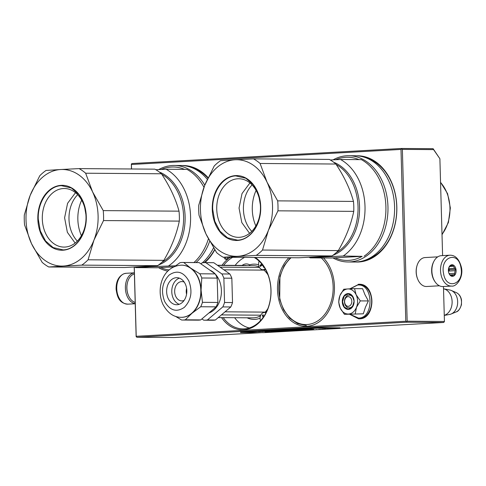 <?xml version="1.0" encoding="UTF-8"?>
<svg xmlns="http://www.w3.org/2000/svg" width="486" height="486" viewBox="0 0 486 486"><rect width="100%" height="100%" fill="white"/><g stroke="black" fill="none" stroke-linecap="round" stroke-linejoin="round"><path stroke-width="0.73" d="M442.6 255.612L439.891 158.746L433.105 148.692L401.618 148.467L132.034 163.527L131.366 164.025L131.463 168.988M340.097 328.263L443.742 322.473L444.435 321.471L443.463 286.527M444.435 321.471L407.165 321.197L406.472 322.206L136.882 337.266L174.158 337.533L261.577 332.655M433.105 148.692L433.591 149.615L402.365 149.39L407.165 321.197M439.891 158.746L433.591 149.615M443.742 322.473L406.472 322.206M136.882 337.266L136.135 336.342L134.203 267.075M134.282 267.069L136.214 336.294L405.798 321.234L400.999 149.427L401.667 148.923L402.365 149.39M401.618 148.467L401.667 148.923M400.999 149.427L131.414 164.487L131.366 164.025M405.798 321.234L406.496 321.702M136.214 336.294L136.189 336.798M131.414 164.487L131.542 168.988M224.07 257.234A2.703 2.017 -89.6 0 0 226.014 259.311A2.703 2.017 -89.6 0 0 227.995 257.264M288.878 257.708A38.157 28.492 -89.6 0 0 277.5 289.735A38.157 28.492 -89.6 0 0 307.037 326.27A38.157 28.492 -89.6 0 0 334.441 286.552A38.157 28.492 -89.6 0 0 323.5 257.957M221.555 317.619A38.157 28.492 -89.6 0 0 253.376 326.914A38.157 28.492 -89.6 0 0 271.012 290.093A38.157 28.492 -89.6 0 0 255.253 257.465M230.321 257.282A38.157 28.492 -89.6 0 0 222.047 265.289M204.873 262.622A53.132 39.67 -89.6 0 0 214.782 249.804M208.087 177.633A53.132 39.67 -89.6 0 0 182.007 165.538M355.667 262.015A53.132 39.67 -89.6 0 0 396.825 206.696A53.132 39.67 -89.6 0 0 356.445 155.793M225.358 257.246A2.703 2.017 -89.6 0 0 226.658 259.178M254.142 257.452A37.191 27.769 -89.6 0 1 270.933 290.142A37.191 27.769 90.4 0 1 242.909 328.882A37.191 27.769 90.4 0 1 223.196 317.631M232.715 257.301A37.191 27.769 -89.6 0 0 223.694 265.301M204.199 262.634A52.166 38.953 -89.6 0 0 214.648 249.591M207.917 177.998A52.166 38.953 -89.6 0 0 192.116 167.767M365.812 259.925A52.166 38.953 -89.6 0 0 396.746 206.738A52.166 38.953 -89.6 0 0 366.553 158.023M348.334 306.314A4.83 3.609 -89.6 0 0 351.803 301.284A4.83 3.609 -89.6 0 0 348.067 296.66A4.83 3.609 90.4 0 0 344.598 301.691A4.83 3.609 90.4 0 0 348.334 306.314M444.265 315.347A13.523 10.097 -89.6 0 0 452.12 301.606A13.523 10.097 -89.6 0 0 443.524 288.787L449.811 290.002A12.338 9.21 -89.6 0 1 451.312 290.47A12.338 9.21 -89.6 0 1 457.666 302.286A12.338 9.21 -89.6 0 1 451.142 314.005A12.338 9.21 -89.6 0 1 449.635 314.448L444.271 315.408M338.833 302.013A12.557 9.38 -89.6 0 0 340.261 308.215L338.675 302.104L339.86 295.804A12.557 9.38 -89.6 0 0 338.833 302.013M344.471 301.757A6.379 4.763 90.4 0 1 349.276 295.117A6.379 4.763 90.4 0 1 353.984 301.229A6.379 4.763 90.4 0 1 349.185 307.869A6.379 4.763 90.4 0 1 344.471 301.757M350.218 288.824L357.581 285.045C373.461 283.131 374.445 318.209 358.504 318.075L350.218 314.387M342.29 301.818A7.922 5.917 90.4 0 1 347.982 293.574A7.922 5.917 90.4 0 1 354.112 301.156A7.922 5.917 90.4 0 1 348.419 309.4A7.922 5.917 90.4 0 1 342.29 301.818M344.434 314.345L363.309 313.804L365.423 307.237L368.37 300.949L364.931 294.644L362.611 288.708L354.555 288.648L356.08 294.631L360.314 300.895L356.493 307.304C354.731 311.435 352.089 313.683 348.553 314.035C345.011 314.078 342.247 312.133 340.261 308.215L344.434 314.345L363.309 313.804M355.254 313.743L356.493 307.304A12.557 9.38 -89.6 0 0 356.202 294.887M339.86 295.804L339.963 295.531A12.557 9.38 90.4 0 1 347.739 288.945L347.964 288.933A12.557 9.38 90.4 0 1 356.08 294.631M339.963 295.531L343.736 289.249L347.739 288.945M347.964 288.933L354.555 288.648M368.37 300.949L360.314 300.895M342.563 301.812L344.191 296.126L348.383 293.763L352.356 295.925L354.094 301.168L352.465 306.854L348.274 309.218L344.307 307.049L342.563 301.812M134.391 273.94A14.489 9.629 86.8 0 0 127.611 282.05L127.484 282.5A13.523 8.985 86.8 0 0 126.816 288.168A13.523 8.985 86.8 0 0 128.176 294.856L128.353 295.288A14.489 9.629 86.8 0 0 135.187 302.42M127.611 282.05A14.489 9.629 86.8 0 0 126.889 288.119A14.489 9.629 86.8 0 0 128.353 295.288M434.921 281.582A14.489 9.629 -93.2 0 1 431.653 271.097A14.489 9.629 -93.2 0 1 433.804 261.523M439.399 285.786L426.678 286.497A14.489 9.629 -93.2 0 1 417.687 279.122A14.489 9.629 -93.2 0 1 416.229 271.96A14.489 9.629 -93.2 0 1 416.952 265.885A14.489 9.629 -93.2 0 1 425.062 257.562L437.783 256.851M417.687 279.122L417.51 278.691A13.523 8.985 -93.2 0 1 416.15 272.002A13.523 8.985 -93.2 0 1 416.824 266.334L416.952 265.885M134.361 272.846A15.455 10.273 86.8 0 0 132.909 273.181A15.455 10.273 -93.2 0 0 125.443 289.279A15.455 10.273 -93.2 0 0 135.223 303.622M432.236 274.505A15.455 10.273 -93.2 0 1 441.294 255.685L449.945 255.199A15.455 10.273 -93.2 0 0 440.881 274.019A15.455 10.273 -93.2 0 0 451.67 286.066L443.019 286.552A15.455 10.273 86.8 0 1 432.236 274.505M443.566 273.515C439.952 256.693 458.395 250.399 460.935 267.592C464.543 284.413 446.105 290.707 443.566 273.515M455.971 269.287A5.796 3.852 -93.2 0 1 453.803 275.963A5.796 3.852 -93.2 0 1 448.979 273.393A5.796 3.852 -93.2 0 1 448.529 271.826A5.796 3.852 -93.2 0 1 448.681 268.096A5.796 3.852 -93.2 0 1 452.49 264.797A5.796 3.852 -93.2 0 1 455.971 269.287M448.906 273.211A5.024 3.335 86.8 0 0 450.066 274.869L451.148 275.884L451.64 275.598A5.024 3.335 86.8 0 0 451.956 275.605A5.024 3.335 86.8 0 0 453.408 274.991L450.352 275.161M448.633 268.284A5.024 3.335 -93.2 0 1 448.791 267.835L449.933 266.182A5.024 3.335 -93.2 0 1 451.391 265.569A5.024 3.335 -93.2 0 1 451.707 265.575L453.025 265.241L453.28 266.304A5.024 3.335 -93.2 0 1 454.586 268.327L455.668 269.341L455.018 270.708A5.024 3.335 86.8 0 1 454.55 273.339L454.726 274.663L453.408 274.991M455.668 269.341L449.343 269.694L448.675 268.661A5.024 3.335 -93.2 0 1 448.985 269.815A5.024 3.335 -93.2 0 1 449.107 271.036L449.343 269.694M455.018 270.708L449.107 271.036M454.55 273.339L449.119 273.642M451.64 275.598L450.868 275.641M454.726 274.663L450.109 274.918M451.707 265.575L451.081 265.611M453.28 266.304L449.416 266.516M454.586 268.327L448.675 268.661M103.518 220.565L179.31 221.112A53.132 39.67 -89.6 0 0 179.346 216.124A53.132 39.67 90.4 0 0 179.03 211.161L103.239 210.608A53.132 39.67 -89.6 0 1 103.554 215.577A53.132 39.67 -89.6 0 1 103.518 220.565L93.956 240.12L88.075 259.791A53.132 39.67 -89.6 0 1 81.776 265.131L48.74 266.972L124.531 267.525L157.567 265.678A53.132 39.67 -89.6 0 0 163.867 260.344L88.075 259.791M93.956 240.12A48.302 36.067 -89.6 0 0 98.093 215.766A48.302 36.067 -89.6 0 0 92.613 191.94L103.239 210.608M24.3 215.019L30.15 195.433A48.302 36.067 -89.6 0 0 31.499 243.614L24.579 224.975A53.132 39.67 -89.6 0 1 24.3 215.019M30.15 195.433L39.749 175.792A53.132 39.67 90.4 0 1 46.042 170.452L60.744 169.517A48.302 36.067 90.4 0 1 92.577 191.867L92.613 191.94M31.499 243.614L31.535 243.693A48.302 36.067 -89.6 0 0 63.368 266.042M48.74 266.972A53.132 39.67 -89.6 0 1 42.167 262.355L31.535 243.693M63.435 266.036A48.302 36.067 -89.6 0 0 93.926 240.206M30.187 195.348A48.302 36.067 90.4 0 1 60.671 169.517M37.835 219.131A32.459 24.233 -89.6 0 0 62.961 250.211A32.459 24.233 -89.6 0 0 86.271 216.422A32.459 24.233 90.4 0 0 61.151 185.348A32.459 24.233 90.4 0 0 37.835 219.131M60.744 169.517L79.078 168.606L154.87 169.158A53.132 39.67 90.4 0 1 161.449 173.775C169.76 186.253 175.622 198.719 179.03 211.161M179.31 221.112C176.612 234.209 171.467 247.283 163.867 260.344M157.567 265.678L81.776 265.131M161.449 173.775L85.657 173.223L92.577 191.867M79.078 168.606A53.132 39.67 90.4 0 1 85.657 173.223M42.306 219.016A29.294 21.87 -89.6 0 0 63.945 247.082A29.294 21.87 -89.6 0 0 86.016 216.574A29.294 21.87 90.4 0 0 64.377 188.501A29.294 21.87 90.4 0 0 42.306 219.016M161.753 174.243A47.822 35.703 90.4 0 1 183.593 216.41A47.822 35.703 -89.6 0 1 161.698 262.434M77.675 194.686A29.294 21.87 90.4 0 0 68.994 219.21A29.294 21.87 -89.6 0 0 77.335 241.099M81.672 200.141A34.293 25.606 90.4 0 0 77.851 219.508A34.293 25.606 -89.6 0 0 81.417 235.698M145.35 266.48A48.302 36.067 -89.6 0 0 150.417 266.668L135.758 267.61L156.65 267.762L173.794 266.869M159.305 172.032A48.302 36.067 90.4 0 1 185.13 218.67A48.302 36.067 90.4 0 1 158.624 264.931M155.903 265.799A48.302 36.067 90.4 0 1 150.417 266.668L175.574 265.812M134.768 267.045A53.132 39.67 -89.6 0 0 135.758 267.61M155.86 169.723L166.09 169.237A53.132 39.67 90.4 0 1 190.567 216.209A53.132 39.67 90.4 0 1 168.788 265.763M166.09 169.237L186.989 169.389A53.132 39.67 90.4 0 1 203.98 187.28M208.421 238.857A53.132 39.67 90.4 0 1 193.95 262.543M161.237 169.462A51.589 38.516 90.4 0 1 171.406 167.038A51.589 38.516 90.4 0 1 184.565 169.377M169.073 269.943A51.589 38.516 90.4 0 1 160.678 267.598M207.303 179.316A53.132 39.67 90.4 0 0 180.877 165.507L174.261 165.459A53.132 39.67 90.4 0 0 172.39 165.501A53.132 39.67 -89.6 0 0 158.709 169.584M158.545 267.683A53.132 39.67 -89.6 0 0 167.81 271.133M174.261 165.459A53.132 39.67 90.4 0 1 204.806 185.142M209.697 241.226A53.132 39.67 90.4 0 1 196.01 262.555M213.548 247.83A53.132 39.67 90.4 0 1 202.401 262.811M63.156 249.901L53.12 247.556L45.52 240.922L40.326 230.965L38.273 219.119C37.465 201.976 48.533 185.931 61.364 185.658L71.399 187.997L78.999 194.637L84.193 204.594L86.247 216.44C87.061 233.584 75.986 249.628 63.156 249.901M75.136 243.067L67.366 232.314L64.602 217.795L67.578 203.324L75.5 192.681M277.956 210.821L353.747 211.367A53.132 39.67 -89.6 0 0 353.784 206.38A53.132 39.67 90.4 0 0 353.468 201.417L277.676 200.864A53.132 39.67 -89.6 0 1 277.992 205.833A53.132 39.67 -89.6 0 1 277.956 210.821L268.394 230.376L262.513 250.047A53.132 39.67 -89.6 0 1 256.213 255.387L223.177 257.228L298.969 257.78L332.005 255.934A53.132 39.67 -89.6 0 0 338.305 250.6L262.513 250.047M268.394 230.376A48.302 36.067 -89.6 0 0 272.531 206.021A48.302 36.067 -89.6 0 0 267.051 182.195L277.676 200.864M198.738 205.274L204.588 185.688A48.302 36.067 -89.6 0 0 205.936 233.869L199.017 215.231A53.132 39.67 -89.6 0 1 198.738 205.274M204.588 185.688L214.186 166.042A53.132 39.67 90.4 0 1 220.486 160.708L235.181 159.766A48.302 36.067 90.4 0 1 267.014 182.116L267.051 182.195M205.936 233.869L205.973 233.948A48.302 36.067 -89.6 0 0 237.806 256.298M223.177 257.228A53.132 39.67 -89.6 0 1 216.604 252.611L205.973 233.948M237.873 256.292A48.302 36.067 -89.6 0 0 268.363 230.461M204.624 185.603A48.302 36.067 90.4 0 1 235.109 159.773M212.273 209.387A32.459 24.233 -89.6 0 0 237.399 240.467A32.459 24.233 -89.6 0 0 260.709 206.678A32.459 24.233 90.4 0 0 235.589 175.604A32.459 24.233 90.4 0 0 212.273 209.387M235.181 159.766L253.516 158.861L329.308 159.414A53.132 39.67 90.4 0 1 335.887 164.031C344.197 176.509 350.06 188.969 353.468 201.417M353.747 211.367C351.05 224.465 345.904 237.539 338.305 250.6M332.005 255.934L256.213 255.387M335.887 164.031L260.095 163.478L267.014 182.116M253.516 158.861A53.132 39.67 90.4 0 1 260.095 163.478M216.744 209.272A29.294 21.87 -89.6 0 0 238.389 237.338A29.294 21.87 -89.6 0 0 260.453 206.829A29.294 21.87 90.4 0 0 238.814 178.757A29.294 21.87 90.4 0 0 216.744 209.272M336.19 164.493A47.822 35.703 90.4 0 1 358.03 206.665A47.822 35.703 -89.6 0 1 336.136 252.69M252.113 184.941A29.294 21.87 90.4 0 0 243.431 209.46A29.294 21.87 -89.6 0 0 251.778 231.354M256.11 190.397A34.293 25.606 90.4 0 0 252.289 209.764A34.293 25.606 -89.6 0 0 255.855 225.954M319.788 256.73A48.302 36.067 -89.6 0 0 324.855 256.924L310.196 257.859L331.088 258.011L362.149 256.347A51.589 38.516 90.4 0 1 348.723 260.381A51.589 38.516 90.4 0 1 335.115 257.853M333.742 162.288A48.302 36.067 90.4 0 1 359.573 208.925A48.302 36.067 90.4 0 1 333.062 255.186M330.34 256.055A48.302 36.067 90.4 0 1 324.855 256.924L343.225 256.019L362.149 256.347M309.205 257.301A53.132 39.67 -89.6 0 0 310.196 257.859M330.298 159.979L340.528 159.493A53.132 39.67 90.4 0 1 365.004 206.465A53.132 39.67 90.4 0 1 343.225 256.019M340.528 159.493L361.426 159.645A53.132 39.67 90.4 0 1 385.902 206.617A53.132 39.67 90.4 0 1 364.117 256.171M335.674 159.718A51.589 38.516 90.4 0 1 345.844 157.294A51.589 38.516 90.4 0 1 359.002 159.627M332.983 257.938A53.132 39.67 -89.6 0 0 347.927 261.978L354.543 262.027A53.132 39.67 -89.6 0 0 356.414 261.978A53.132 39.67 90.4 0 0 394.602 207.929A53.132 39.67 90.4 0 0 355.321 155.763L348.699 155.714A53.132 39.67 90.4 0 0 346.828 155.757A53.132 39.67 -89.6 0 0 333.147 159.839M347.927 261.978A53.132 39.67 -89.6 0 0 349.792 261.93A53.132 39.67 90.4 0 0 387.98 207.88A53.132 39.67 90.4 0 0 348.699 155.714M237.593 240.157L227.557 237.812L219.964 231.178L214.763 221.221L212.71 209.375C211.902 192.231 222.971 176.187 235.801 175.914L245.837 178.253L253.437 184.893L258.631 194.85L260.684 206.696C261.498 223.839 250.424 239.884 237.593 240.157M249.573 233.323L241.803 222.57L239.045 208.051L242.016 193.574L249.938 182.936M259.123 261.146A5.796 4.325 -89.6 0 0 262.865 269.73A5.796 4.325 -89.6 0 0 265.174 268.855M264.208 267.197L263.849 267.507A27.046 15.139 -130.3 0 1 262.768 265.544L261.778 265.247A27.046 9.72 154.8 0 0 260.466 266.492A26.773 14.987 -130.3 0 1 260.004 265.514A27.046 9.72 -25.2 0 1 261.316 264.269L261.602 263.752M262.683 265.101L261.778 265.247M262.252 264.542L261.103 265.52L260.004 265.514M265.957 312.838A5.796 4.325 90.4 0 0 264.469 312.468A5.796 4.325 90.4 0 0 262.124 313.373A5.796 4.325 -89.6 0 0 260.484 320.681M263.12 317.461L263.06 317.267A27.046 15.139 -130.3 0 1 262.294 315.311L263.029 314.691A27.046 15.139 49.7 0 0 263.752 316.556M263.26 315.317L262.294 315.311M244.616 257.386A36.711 27.41 -89.6 0 0 235.133 265.386M234.629 317.71A36.711 27.41 -89.6 0 0 249.294 327.935M249.409 265.654L249.61 264.834A27.629 20.631 90.4 0 1 258.625 264.785M264.791 269.742L264.032 270.125L223.925 269.833M265.976 312.48L265.192 312.115L225.054 311.824M259.457 267.452L220.122 267.166M260.769 315.189L221.422 314.904M181.679 265.162A26.086 19.476 90.4 0 1 181.807 265.162A26.086 19.476 90.4 0 1 190.719 268.132A26.086 19.476 90.4 0 1 198.106 277.269A26.086 19.476 -89.6 0 1 201.076 290.154L202.455 302.335L217.868 302.45L217.187 278.101A28.789 21.493 90.4 0 0 216.27 275.939A28.789 21.493 90.4 0 0 215.213 273.897L199.126 262.604A28.789 21.493 90.4 0 0 198.276 262.574L182.864 262.464A28.789 21.493 90.4 0 1 183.714 262.489L190.719 268.132L199.795 273.782A28.789 21.493 90.4 0 1 200.858 275.829A28.789 21.493 90.4 0 1 201.775 277.992L217.187 278.101M230.923 276.048A28.789 21.493 90.4 0 1 231.84 278.211L232.521 302.553L224.55 302.499L223.87 278.15A28.789 21.493 -89.6 0 0 222.953 275.987A28.789 21.493 -89.6 0 0 221.895 273.946L229.86 274.001A28.789 21.493 90.4 0 1 230.923 276.048M223.87 278.15L231.84 278.211M201.903 318.913L203.695 320.171A28.789 21.493 -89.6 0 0 204.539 320.201A28.789 21.493 -89.6 0 0 207.413 319.964L215.377 320.019L230.783 306.97A28.789 21.493 -89.6 0 0 232.521 302.553M207.413 319.964L222.813 306.909L230.783 306.97M229.86 274.001L213.779 262.707L205.809 262.653L221.895 273.946M200.912 263.855L202.091 262.859A28.789 21.493 90.4 0 1 204.958 262.622L212.929 262.683A28.789 21.493 90.4 0 1 213.779 262.707M204.958 262.622A28.789 21.493 90.4 0 1 205.809 262.653M204.539 320.201L212.51 320.256A28.789 21.493 -89.6 0 0 215.377 320.019M222.813 306.909A28.789 21.493 -89.6 0 0 224.55 302.499M208.877 313.008A22.313 16.664 -89.6 0 0 218.858 279.456A22.313 16.664 90.4 0 0 215.328 274.11M209.867 270.143A22.313 16.664 90.4 0 1 214.976 273.727M181.296 317.328A26.086 19.476 -89.6 0 0 181.424 317.328A26.086 19.476 -89.6 0 0 191.976 313.27L200.718 306.751A28.789 21.493 -89.6 0 0 202.455 302.335M175.482 316.343L181.594 320.013A28.789 21.493 -89.6 0 0 182.444 320.037A28.789 21.493 -89.6 0 0 185.312 319.8L191.976 313.27A26.086 19.476 -89.6 0 0 201.076 290.154L201.775 277.992M199.795 273.782L215.213 273.897M200.718 306.751L216.13 306.86A28.789 21.493 -89.6 0 0 217.868 302.45M185.312 319.8L200.724 319.916L216.13 306.86M174.668 266.486L179.996 262.701A28.789 21.493 90.4 0 1 182.864 262.464M182.444 320.037L197.857 320.153A28.789 21.493 -89.6 0 0 200.724 319.916M183.714 262.489L199.126 262.604M168.18 298.453A13.523 10.097 -89.6 0 0 176.631 304.734A13.523 10.097 -89.6 0 0 185.549 297.754A13.523 10.097 -89.6 0 0 185.281 283.964A13.523 10.097 90.4 0 0 176.831 277.682A13.523 10.097 90.4 0 0 167.919 284.656A13.523 10.097 90.4 0 0 168.18 298.453M179.395 278.15A13.523 10.097 90.4 0 0 173.32 298.489A13.523 10.097 -89.6 0 0 179.206 304.303M184.224 282.099A9.659 7.211 90.4 0 0 181.94 281.582A9.659 7.211 90.4 0 0 175.574 286.57A9.659 7.211 90.4 0 0 175.762 296.417A9.659 7.211 -89.6 0 0 181.8 300.907A9.659 7.211 -89.6 0 0 184.091 300.421M186.557 294.267A9.659 7.211 90.4 0 1 186.6 288.295M325.584 329.071L324.156 329.113L325.584 329.034M273.302 332.011L275.216 331.902L273.296 331.993M274.329 331.871L275.92 331.865L274.329 331.871M275.033 331.829L277.53 331.774L275.033 331.829M278.66 331.628L280.319 331.61L278.66 331.628M280.173 331.543L282.967 331.47L280.173 331.543M287.402 331.221L285.209 331.264L287.402 331.209M292.195 330.942L289.243 331.039L292.195 330.942M293.319 330.808L295.816 330.753L293.319 330.808M297.797 330.638L294.929 330.717L297.797 330.614M300.214 330.498L297.347 330.583L300.214 330.48M305.421 330.182L306.125 330.146L305.421 330.176M318.755 329.387L320.347 329.38L318.755 329.387M323.39 329.21L322.024 329.259L323.39 329.18M322.497 329.21L321.689 329.253L322.497 329.204M284.14 331.331L282.087 331.44L284.14 331.331M303.07 330.346L300.573 330.407L303.07 330.346M320.93 329.332L319.873 329.35L320.93 329.32M311.137 329.885L308.47 329.976L311.137 329.885M312.085 329.842L313.695 329.751L312.085 329.842M316.052 329.593L316.757 329.551L316.052 329.581M324.375 329.156L323.087 329.144L324.375 329.137M310.068 329.301C308.118 329.265 308.513 329.18 311.24 329.052L302.833 329.374L313.804 329.368L308.835 329.216L308.829 328.834M306.575 329.611L296.575 329.715C289.966 330.17 306.879 330.043 308.944 329.575L295.124 329.879M282.336 330.498C278.77 330.753 279.663 330.814 285.009 330.693L300.318 330.085L292.396 329.939L280.064 330.705M286.041 330.778L292.712 330.48M283.356 330.213L283.368 330.595L284.419 330.383M285.009 330.589L289.346 330.608L285.148 330.808M284.474 330.917L277.409 330.784C271.036 331.075 269.602 331.27 273.096 331.367L284.474 330.917M270.969 331.239L273.096 331.367L273.089 331.015M269.742 331.397L264.925 331.817L271.644 331.725L267.786 331.652L269.742 331.397M258.619 331.695L269.104 331.258L258.619 331.695M340.103 328.396L316.963 328.232L240.558 332.497L263.691 332.667L340.103 328.396L340.085 327.819L316.951 327.649L316.963 328.232M296.302 330.65L297.554 330.632L296.302 330.644M322.601 329.229L323.324 329.198L322.601 329.216M307.802 329.083L308.835 329.101M273.606 330.984L274.238 330.99M262.908 331.78L262.902 331.458M316.951 327.649L240.546 331.92L240.558 332.497M272.452 331.987L273.989 331.92L272.452 331.974M280.015 331.604L278.132 331.677L280.015 331.586M286.716 331.233L285.519 331.252L286.716 331.221M291.047 330.954L289.705 331.021L291.047 330.942M294.82 330.778L293.629 330.802L294.82 330.766M299.157 330.498L297.815 330.571L299.157 330.492M302.073 330.377L300.883 330.395L302.073 330.365M310.937 329.836L312.474 329.769L310.937 329.824M299.504 329.83C297.736 329.8 298.021 329.739 300.36 329.63C302.092 329.636 301.806 329.702 299.504 329.83L298.331 329.763L298.319 329.38M300.354 329.526L301.672 329.648L301.66 329.259M274.232 330.741L274.244 331.13L279.11 331.027L276.625 331.221C273.776 331.209 273.667 331.13 276.297 330.972L276.297 330.845M280.282 330.711L280.294 331.094L279.104 330.82M451.312 290.47L456.275 292.608A10.133 7.563 90.4 0 1 461.493 302.31A10.133 7.563 90.4 0 1 456.135 311.939L451.142 314.005M359.008 284.274A17.296 12.909 90.4 0 1 359.124 284.274A17.296 12.909 90.4 0 1 371.905 301.253A17.296 12.909 90.4 0 1 359.482 318.84A17.296 12.909 90.4 0 1 358.875 318.859A17.296 12.909 90.4 0 1 358.759 318.859M359.251 318.84A17.296 12.909 90.4 0 1 358.644 318.859L359.512 318.84C376.194 318.84 375.824 283.484 359.124 284.274L358.893 284.274A17.296 12.909 90.4 0 1 371.675 301.253A17.296 12.909 90.4 0 1 359.251 318.84M358.285 284.286A17.296 12.909 90.4 0 1 358.893 284.274L349.847 288.836M127.879 304.157C118.894 303.3 117.193 296.503 116.105 289.231C115.972 281.418 118.596 276.248 123.973 273.721L126.153 273.29A15.455 10.273 86.8 0 0 124.258 273.667A15.455 10.273 86.8 0 0 116.889 290.737A15.455 10.273 86.8 0 0 127.879 304.157L135.223 303.744M442.005 234.374A34.779 25.965 -89.6 0 0 440.553 182.487M264.633 269.742L265.599 269.615A5.796 4.325 90.4 0 1 264.633 269.742L262.865 269.73M262.033 264.275L261.316 264.269M217.637 265.423L253.267 265.678A26.086 19.476 90.4 0 1 259.214 266.972M247.113 317.801A27.629 20.631 -89.6 0 0 260.101 318.172M249.61 264.834A11.208 8.365 -89.6 0 0 242.107 265.435M263.88 312.522A6.184 4.617 -89.6 0 1 265.192 312.115A26.086 19.476 -89.6 0 0 267.804 308.744M268.053 274.997A26.086 19.476 -89.6 0 0 264.02 270.125M263.953 270.125A6.184 4.617 90.4 0 1 262.282 269.669M246.633 265.629A9.659 7.211 -89.6 0 0 245.321 265.459L217.406 265.259M218.244 317.595L252.89 317.844A26.086 19.476 -89.6 0 0 260.508 315.833M197.851 277.269A26.086 19.476 -89.6 0 0 181.545 265.156C162.227 266.134 155.872 289.31 162.974 304.449C167.597 312.996 173.666 317.285 181.169 317.322A26.086 19.476 -89.6 0 0 198.355 303.872A26.086 19.476 -89.6 0 0 197.851 277.269M164.639 301.454C169.972 310.657 176.533 312.626 184.328 307.359C191.223 300.178 192.723 291.381 188.823 280.963C183.495 271.759 176.928 269.791 169.134 275.052C162.239 282.232 160.738 291.035 164.639 301.454M291.114 257.726A36.42 27.192 -89.6 0 0 280.051 299.321A36.42 27.192 -89.6 0 0 306.988 324.533A36.42 27.192 -89.6 0 0 332.102 298.058A36.42 27.192 -89.6 0 0 321.27 257.945M456.275 292.608C459.082 293.975 460.825 296.442 461.512 300.008L461.463 304.692C459.993 309.114 458.213 311.532 456.135 311.939M349.853 314.387L358.644 318.859M126.153 273.29L134.361 272.828M451.67 286.066C456.445 287.032 463.79 277.172 461.39 267.324C459.246 259.202 455.431 255.162 449.945 255.199M442.017 234.732L448.39 222.533L450.358 207.978L447.588 193.677L440.547 182.195M264.469 312.468L266.14 312.486M290.336 257.72L284.024 265.927L279.936 276.303L279.717 299.382L283.605 309.843L289.753 318.196L297.584 323.615L306.338 325.535M300.974 329.465L300.986 329.848M289.407 330.201L289.419 330.589"/></g></svg>
